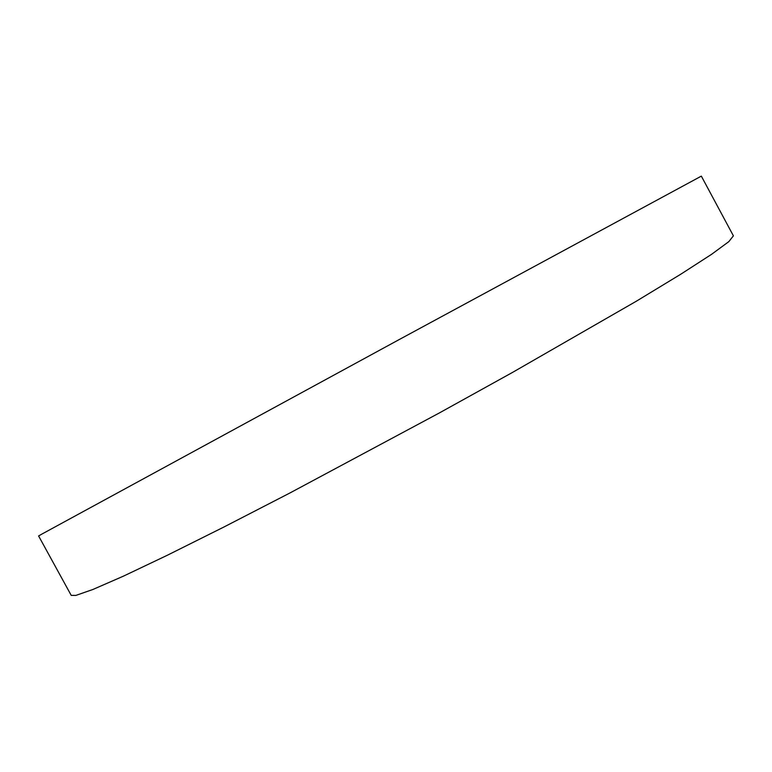 <?xml version="1.0" encoding="UTF-8"?>
<svg xmlns="http://www.w3.org/2000/svg" width="772" height="772" viewBox="0 0 772 772"><rect width="100%" height="100%" fill="white"/><g stroke="black" fill="none" stroke-linecap="round" stroke-linejoin="round"><path stroke-width="1.16" d="M42.084 533.973L399.037 339.651L701.333 176.122L733.4 235.836L728.826 241.626L711.552 254.335L680.73 274.243L636.35 301.205L512.492 372.432L438.921 413.184L289.886 492.999L223.407 527.276L167.138 555.348L123.317 576.202L92.901 589.48L75.82 595.424L71.217 595.376L38.6 535.951L42.084 533.973"/></g></svg>
